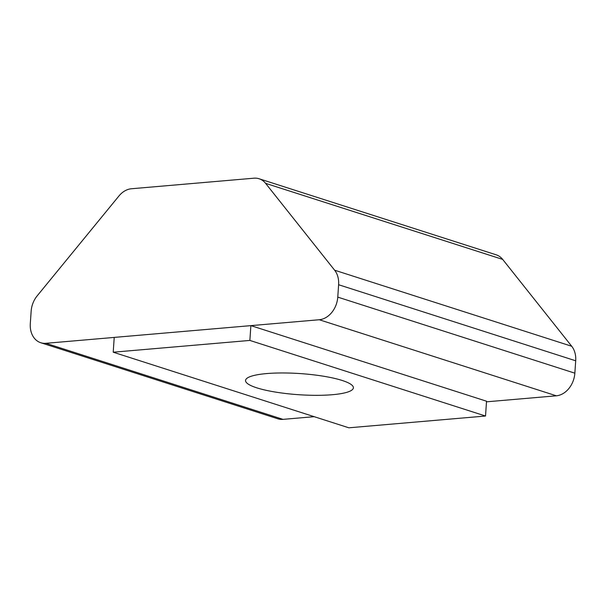 <?xml version="1.0" encoding="UTF-8"?>
<svg xmlns="http://www.w3.org/2000/svg" width="606" height="606" viewBox="0 0 606 606"><rect width="100%" height="100%" fill="white"/><g stroke="black" fill="none" stroke-linecap="round" stroke-linejoin="round"><path stroke-width="0.91" d="M332.399 394.711A54.048 10.59 -176.1 0 0 353.389 387.825A54.048 10.59 -176.1 0 0 323.581 376.235A54.048 10.59 -176.1 0 0 266.542 373.584A54.048 10.59 -176.1 0 0 245.551 380.47A54.048 10.59 -176.1 0 0 275.351 392.059A54.048 10.59 -176.1 0 0 332.399 394.711M40.776 342.738A21.619 16.612 -72.2 0 0 45.942 343.307L283.025 419.367A21.619 16.612 107.8 0 1 277.859 418.799L40.776 342.738A21.619 16.612 -72.2 0 1 30.3 323.627L31.148 311.242A21.619 16.612 -72.2 0 1 37.171 295.857L118.935 195.988A21.619 16.612 -72.2 0 1 131.434 188.754L253.937 178.194A21.619 16.612 -72.2 0 1 259.103 178.755L496.185 254.815A21.619 16.612 107.8 0 1 502.677 259.406L571.716 346.261A21.619 16.612 107.8 0 1 575.7 360.79L338.618 284.729A21.619 16.612 -72.2 0 0 334.633 270.208L265.595 183.345A21.619 16.612 -72.2 0 0 259.103 178.755M574.852 373.175A21.619 16.612 107.8 0 1 556.331 395.801L319.248 319.741A21.619 16.612 -72.2 0 0 337.769 297.122L574.852 373.175L575.7 360.79M283.025 419.367L314.181 416.678M486.497 401.823L556.331 395.801M337.769 297.122L338.618 284.729M114.223 337.421L45.942 343.307M319.248 319.741L114.223 337.406L113.216 352.207L348.874 427.806L485.527 416.027L486.535 401.217L250.922 325.634M485.527 416.027L249.869 340.428L250.876 325.619M249.869 340.428L113.216 352.207M334.633 270.208L571.716 346.261M502.677 259.406L265.595 183.345"/></g></svg>
